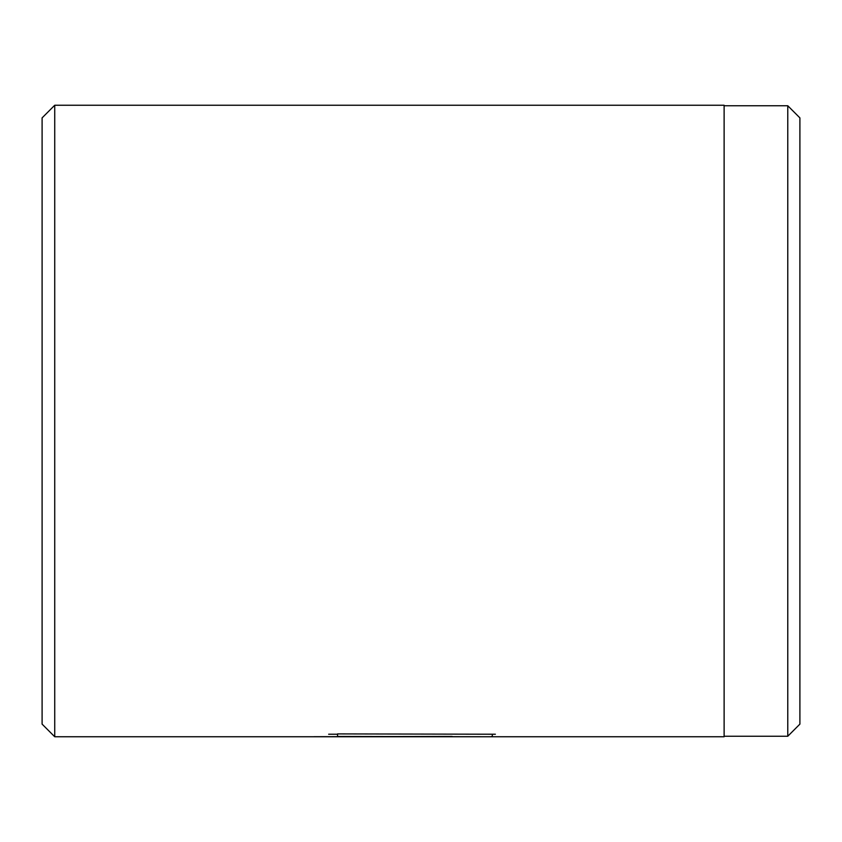 <?xml version="1.0" encoding="UTF-8"?>
<svg xmlns="http://www.w3.org/2000/svg" width="842" height="842" viewBox="0 0 842 842"><rect width="100%" height="100%" fill="white"/><g stroke="black" fill="none" stroke-linecap="round" stroke-linejoin="round"><path stroke-width="1.26" d="M787.775 736.245L799.9 724.12L799.9 117.88L787.775 105.755L787.775 736.245L724.12 736.245M492.317 734.224L492.317 736.34L490.686 736.75L337.558 736.434L490.686 736.75M54.73 736.75L724.12 736.75L724.12 105.25L54.73 105.25L54.73 736.75L42.1 724.12L42.1 117.88L54.73 105.25M452.165 736.434L314.087 736.697M495.37 734.224L337.558 733.908L337.558 736.434M337.558 734.224L328.654 734.224M724.12 105.755L787.775 105.755"/></g></svg>
